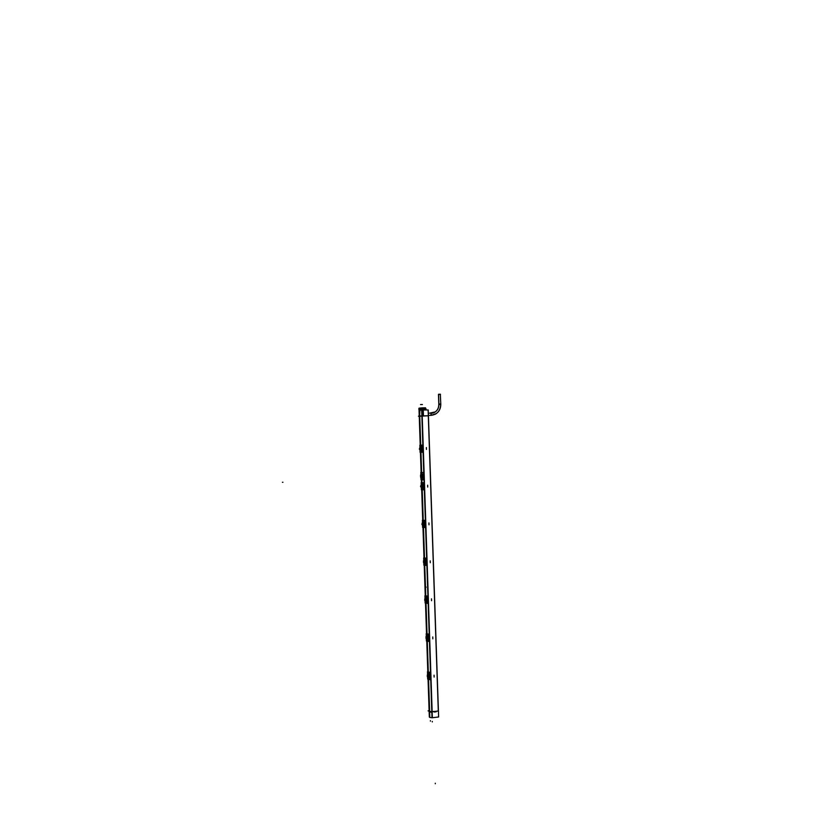 <?xml version="1.0" encoding="UTF-8"?>
<svg xmlns="http://www.w3.org/2000/svg" width="825" height="825" viewBox="0 0 825 825"><rect width="100%" height="100%" fill="white"/><g stroke="black" fill="none" stroke-linecap="round" stroke-linejoin="round"><path stroke-width="1.24" d="M438.302 711.026L428.299 415.79L422.204 415.882L432.145 711.738L438.302 711.026L428.299 415.79L422.204 415.882L432.145 711.738L438.302 711.026M429.268 711.934L428.062 679.387L429.32 717.08L428.196 679.439L429.248 711.294L431.805 711.758L429.639 711.47L428.567 679.522L429.639 711.47M419.708 420.049L420.338 445.18L419.048 410.314L419.327 418.512L419.244 416.14L422.08 415.882L431.805 711.758L421.864 415.893L419.739 416.037L420.719 445.16L419.523 410.211L421.719 410.056L432.052 717.75L429.815 717.441L428.546 679.522M420.956 452.286L421.637 472.56L420.967 452.286M427.288 641.345L428.319 672.158M426.02 603.292L427.041 634.023L426.02 603.292M425.772 596.011L424.72 565.352M423.483 527.546L424.504 558.113M422.214 489.854L423.235 520.348L422.225 489.854M421.884 479.841L421.977 482.697M421.616 482.697L421.493 479.851M421.833 489.854L422.854 520.317L421.833 489.854M424.132 558.061L423.091 527.526M424.359 565.321L425.391 595.918L424.359 565.321M426.649 633.899L425.628 603.23L426.659 633.899M426.907 641.273L427.938 672.004M419.368 416.089L420.719 445.16M419.492 419.925L419.43 418.234L419.492 419.925M420.585 452.317L421.255 472.57L420.575 452.317M423.431 479.799L423.576 472.508L423.823 479.779L421.018 479.841L420.946 477.933L421.41 479.707L423.235 477.17L423.163 475.159L421.338 472.725L420.832 474.499L421.028 472.56M423.689 477.149L423.235 474.004L423.689 477.149M420.771 477.572L422.266 477.324L420.987 477.995L422.338 476.19L420.863 474.447L422.183 475.056L420.863 474.457M420.998 478.005L422.328 476.128L422.359 477.118L422.297 475.272L422.513 476.252L420.863 474.447L422.183 475.056M422.307 447.645L422.41 450.667M419.688 420.049L420.338 445.18L419.471 419.44M421.967 447.686L422.039 449.594L421.493 449.615L421.255 447.81L422.194 447.593L420.276 445.325L419.915 446.913L419.853 445.232L422.575 445.077L422.812 452.203L420.461 452.337M422.307 447.604L422.658 449.687L422.565 447.604L422.617 449.687L421.441 449.615L421.379 447.758L422.266 447.645L421.915 449.563L421.317 449.573L421.379 447.8L421.441 449.584L421.379 447.8L422.194 447.593L420.265 445.325L419.873 445.778M422.214 445.088L422.462 452.213L420.09 452.337L420.038 450.625L420.502 452.172L422.266 449.707L421.441 449.584L421.4 447.8L421.74 449.563M419.791 448.532L420.224 446.645L420.894 448.934L419.801 448.542L420.245 446.645L420.977 448.924L419.296 449.017L421.008 448.913M420.946 448.934L420.358 450.863L419.719 449.006L420.894 448.501L420.358 450.863L419.729 448.996L420.265 450.842M422.256 449.697L420.317 452.172M421.431 447.758L421.957 447.666L421.998 449.656L421.853 447.728M420.936 448.501L419.812 448.996L420.193 446.645M419.791 418.244L419.677 419.409L419.451 418.254M421.41 476.283L420.523 476.231L421.4 476.211L421.307 477.015L420.729 475.262L421.4 476.211L420.709 477.025L420.513 476.035M423.565 485.244L423.668 488.266M421.462 482.707L423.844 482.656L424.081 489.813L421.348 489.833L421.297 488.153L421.761 489.72L423.534 487.317L422.699 487.162L422.637 485.378L423.462 485.193L421.534 482.852L421.173 484.419L421.348 482.707M421.503 484.172L420.905 485.451L421.472 484.162L422.214 486.069L421.441 488.297M425.184 524.958L424.793 521.926L424.937 525.989L425.153 524.958L423.844 524.855L423.906 523.071L424.71 522.916L422.792 520.493L422.431 522.05L422.606 520.338M423.926 523.081L424.72 522.906L422.782 520.503M422.72 520.348L421.709 489.854L422.73 520.286L425.102 520.358L425.349 527.536L422.606 527.443L422.555 525.803L423.029 527.381L424.597 525.03M424.834 522.916L425.184 524.999L425.092 522.906L425.143 524.999L423.968 524.865L423.906 523.071L423.957 524.906L424.566 524.917L423.968 524.865L424.39 523.05L423.988 524.906L424.555 525.03L424.483 522.937L424.029 524.906M422.761 521.812L422.163 523.112L422.73 521.812L423.462 524.184L422.709 525.948M426.102 560.825L426.453 562.753M426.133 562.856L425.236 562.691L425.174 560.887L425.989 560.742L424.06 558.257L423.689 559.804L423.864 558.092M423.627 557.999L426.009 558.205L426.257 565.414L423.864 565.177L423.813 563.568L424.287 565.177L425.937 562.867M424.751 561.557L423.483 561.474L424.762 561.99L423.586 561.505L423.998 559.577L424.751 561.557L423.462 561.413M423.998 559.577L424.731 561.99L423.978 563.733M427.381 598.785L427.474 601.755M426.504 598.795L427.103 600.734L426.504 600.641L426.319 598.847L427.267 598.702L425.329 596.145L424.957 597.671L425.133 595.97M424.896 595.825L427.288 596.166L427.525 603.384L425.133 603.034L425.081 601.456L425.556 603.085L427.319 600.847M425.236 597.455L424.834 599.393L425.948 599.486L424.854 599.404L425.298 597.465L426.03 599.919L425.257 601.631M428.938 636.838L428.969 638.808M426.608 634.167L426.226 635.663L426.412 633.961M428.371 638.901L427.597 636.91L428.546 636.776L426.185 634.332M428.371 638.839L428.319 636.931L428.154 638.89L427.721 636.89L428.154 638.89L427.721 636.89L428.536 636.776L426.401 634.095M426.164 633.786L428.567 634.239L428.804 641.479L426.401 641.004L426.35 639.468L426.834 641.118L428.557 638.921M426.566 635.477L425.968 636.797L426.535 635.467L427.309 637.972L426.68 639.746L426.071 637.746M430.217 675.036L430.042 678.067L430.196 674.963L430.248 677.088L428.938 676.882L429.67 677.036L429.052 676.933L429 675.077L429.815 674.984L427.876 672.292L427.505 673.778L427.68 672.086M429.041 675.046L429.825 674.984L427.453 672.396M429.887 677.129L428.093 679.253M427.443 671.849L429.846 672.427L430.093 679.697L427.68 679.099L427.628 677.603L428.113 679.274M427.814 673.592L428.588 676.139L427.412 676.015L428.319 675.675L427.402 675.572L427.659 673.592L428.536 675.696L427.288 675.479L427.845 673.602M427.927 677.882L427.298 676.675L427.659 673.592L427.309 675.489L428.546 675.706L427.958 677.892L427.298 675.984M429.402 677.047L428.99 675.036L429.598 675.139L429.371 677.047M429.804 674.974L428.876 675.097L429.588 675.036L429.062 676.892L429 675.036L429.794 676.985M429.34 675.015L429.897 675.036L429.309 675.19M427.381 676.005L427.329 675.428M428.567 675.716L427.237 675.335M428.505 638.777L427.783 638.705L427.742 636.89L428.34 638.88L427.773 638.736L427.711 636.859L428.268 638.787L428.319 636.931L428.381 638.787M427.783 638.736L427.721 636.859L428.536 636.787L426.597 634.157M426.04 637.818L426.618 639.715L426.02 637.343L427.051 637.508L425.968 636.797L426.535 635.467L427.309 637.972L426.143 637.426M426.711 598.826L426.515 600.631L426.442 598.795L427.03 598.764L427.412 600.827L426.381 600.631L427.103 600.734L426.927 598.847L426.989 600.734M427.298 600.827L425.556 603.085L427.257 600.837M426.721 598.754L425.308 596.155M427.175 598.878L426.504 600.641L426.442 598.826L427.257 598.702L424.916 596.382M427.443 600.786L427.422 597.795L427.69 600.796L427.628 598.692L426.752 598.898M425.989 599.497L425.411 601.734L424.751 600.497L424.844 599.393L425.772 599.466L424.751 599.352L425.267 597.455L426.02 599.919L424.957 599.878M425.442 601.734L424.803 599.311M425.215 560.856L425.772 560.887L426.123 562.815L425.102 562.681L425.607 562.856L425.473 560.938M425.958 562.722L425.257 562.691L425.174 560.887L426.061 560.794L425.824 562.805L425.298 562.732L425.824 562.867L425.752 560.773L425.71 562.763L425.164 560.856L425.226 562.722L425.05 560.907L425.989 560.742L423.648 558.546M425.432 560.804L423.864 558.236M426.061 560.752L425.174 560.887L425.762 560.866L425.246 562.732M423.493 561.835L424.679 561.547L423.493 561.918L424.081 563.815L423.72 561.98M423.493 561.474L423.885 559.587L423.545 561.443M424.627 523.081L423.782 523.091L424.71 522.916L422.792 520.493L422.39 520.833M424.627 523.071L424.566 524.917L424.39 523.05M423.318 524.184L422.874 526.051L422.225 524.813L423.235 524.184L422.317 523.731L423.472 524.184L422.214 523.71L422.73 521.812L423.493 524.184L421.812 524.133L423.524 524.174M422.214 523.731L422.627 521.823L422.524 524.195M422.689 485.337L423.524 485.244L423.596 487.255L422.575 487.152L423.07 487.317L423.122 485.368L422.699 487.204L423.297 487.193L423.235 485.327L423.287 487.235L423.204 485.265L422.751 487.204L423.524 487.307L422.751 487.204M422.864 485.275L422.699 487.204L422.637 485.337L423.452 485.193L421.513 482.852L421.132 483.244M422.72 485.275L423.008 487.162M423.421 487.152L422.947 485.378M421.616 486.523L421.967 486.069L420.956 486.059L422.153 486.069L420.533 486.08L422.256 486.069L420.554 486.523L422.194 486.069L421.616 488.4L420.967 487.162L421.585 488.39M419.43 418.265L420.09 408.179L419.512 409.118L419.739 416.006L419.017 409.262M419.059 409.19L418.987 408.375L418.966 409.2L419.75 409.087M420.121 408.179L419.523 409.138M423.06 408.014L423.679 408.88L426.082 408.891L423.689 408.88L423.153 408.014L423.411 415.862L423.06 408.932M425.824 408.922L425.566 409.994L425.782 408.911M421.926 408.922L422.998 408.014L421.926 408.922L432.352 717.729L421.926 408.922M420.482 409.025L421.596 408.942L420.482 409.025M430.66 413.366L433.342 412.943C436.992 411.386 438.817 408.427 438.797 404.075L438.549 394.443L440.447 394.402L438.467 394.474L438.797 404.064L438.57 394.247L438.921 404.518L440.798 404.487L440.333 394.237M421.884 410.046L432.001 717.75L421.884 410.046L428.227 409.953L438.622 716.987L428.103 409.963M432.218 717.75L438.518 717.007M438.415 710.995L430.506 711.954L428.082 710.841L429.103 710.717M428.423 415.79L419.244 416.213M428.299 672.148L427.267 641.345M424.473 558.113L423.452 527.546M421.946 482.697L421.853 479.841M427.948 672.014L426.917 641.273M429.454 716.853L429.598 712.109L429.753 716.688M421.245 479.707L420.637 477.128M423.71 477.067L422.256 477.118L421.369 479.707M421.41 479.707L423.235 477.17L423.163 475.159L421.193 472.715L420.791 473.137M423.184 472.508L420.771 472.581M421.132 472.715L422.194 475.272L423.648 475.221M421.183 472.715L420.575 475.293M422.41 475.262L422.472 477.118M423.225 477.201L423.153 475.118M422.555 447.645L422.41 450.749M420.729 445.16L419.863 419.389M421.462 447.697L422.194 447.593L420.09 445.335M422.266 447.604L422.029 449.697L421.503 449.615M421.585 447.697L421.441 449.615M421.864 447.769L421.915 449.563M422.163 449.543L421.936 447.666M420.389 450.852L419.708 449.615L420.719 448.934M420.998 448.501L419.708 448.573M419.822 418.213L419.75 415.996M420.977 477.984L422.266 477.345M421.224 475.344L420.678 475.355M420.647 475.437L421.245 474.86L421.4 476.211L422.359 476.252M421.297 477.046L421.235 475.386M420.74 477.097L421.276 477.087M420.523 476.18L421.307 477.015L420.709 477.025L420.729 475.262L420.513 476.18M421.41 476.169L422.359 476.118M422.348 477.118L422.503 476.18L421.4 476.138M423.565 485.203L423.637 487.297M423.72 489.823L423.483 482.677L421.111 482.697M421.771 489.71L423.514 487.297L421.75 489.71M425.184 524.917L424.937 525.958M424.988 527.557L424.741 520.379L422.369 520.286M424.793 525.03L423.029 527.381L424.772 525.04M426.257 565.383L426.37 558.185L423.988 557.958M426.102 560.752L426.174 562.856M424.298 565.166L426.051 562.867L424.277 565.166M425.782 596.011L424.751 565.362M427.525 603.343L427.649 596.124L425.257 595.774M428.804 641.427L428.928 634.188L426.525 633.713M428.691 638.911L428.309 636.817L428.938 636.756L428.722 638.901M426.391 640.427L426.628 641.046M430.093 679.635L430.207 672.375L427.793 671.839M429.928 674.994L430.289 677.077L429.66 677.15L429.897 674.994M429.67 712.119L428.577 679.532M429.588 675.18L430.042 678.14M429.33 675.015L429.547 676.995M427.298 675.768L428.618 676.139M428.588 676.129L427.958 677.892L427.35 675.85M427.783 673.582L427.402 675.562M428.546 675.716L427.412 676.015L427.958 677.892M428.722 638.839L428.649 636.828M428.752 639.932L428.979 638.808M426.814 641.107L428.608 638.921L426.834 641.118M426.03 637.663L427.34 637.962M426.711 639.757L426.205 637.9M427.329 637.539L425.968 637.24M427.278 637.962L426.133 637.416L426.03 638.529L426.68 639.746L427.226 637.55M427.484 601.858L427.701 600.724M426.999 598.754L426.453 598.795M427.175 598.868L427.061 600.786M424.762 599.692L426.061 599.909M426.051 599.486L424.71 599.259M424.803 599.847L425.762 599.476M426.205 563.898L426.422 562.763M425.195 560.887L425.257 562.691L425.659 560.887M425.287 562.732L425.824 562.867M425.824 562.732L425.896 560.907L425.535 562.732M424.493 561.557L424.143 563.836L423.617 561.969M424.029 559.577L423.596 561.505L423.968 559.567M424.679 524.875L424.937 526.061M424.793 522.916L423.906 523.071L423.968 524.906M422.905 526.051L422.317 524.184M423.514 523.751L422.214 523.679M422.874 526.051L422.163 523.112L423.163 524.195M423.637 487.224L423.813 485.234M423.668 488.348L423.885 487.214M423.596 487.297L423.534 485.203M423.235 485.358L423.246 487.255M421.338 482.852L423.122 485.327M421.09 486.533L420.967 487.162L421.513 486.523M420.977 486.513L421.379 484.182L420.987 486.513M421.441 484.172L421.059 486.069L420.905 485.451L421.977 486.049M422.225 486.059L421.059 486.08M420.987 486.523L421.616 488.4M423.4 415.862L426.329 415.79M423.514 415.862L418.44 416.202M421.884 416.037L421.606 407.932L419.451 408.086L419.719 416.182L418.987 408.189M423.246 408.004L418.945 408.427M425.545 408.045L423.142 408.004M425.607 409.994L425.535 407.828L423.101 407.859L423.369 416.027M423.256 407.993L423.452 408.942M423.442 416.027L423.173 407.849L421.864 407.87L421.936 410.046M421.926 408.787L421.823 416.027M418.987 408.334L418.822 409.252M419.368 416.202L419.121 409.035M419.76 416.151L419.512 408.973M420.121 408.117L420.131 409.056M422.709 408.901L420.43 409.025M428.154 710.903L428.763 711.15M429.918 711.686L436.177 711.336M436.074 711.315L435.827 712.099M429.134 711.552L431.826 712.511M438.467 394.515L440.447 394.422M440.437 394.206L438.518 394.257L438.869 404.528M432.506 413.17L435.332 411.892C437.786 409.973 438.962 407.364 438.848 404.054L440.767 403.941M440.715 404.508C440.272 410.933 437.085 414.542 431.166 415.336L436.384 413.562M433.342 412.943C437.075 411.376 438.931 408.406 438.9 404.044M431.042 415.336L431.042 413.356L431.186 415.336L428.412 415.377L431.042 415.336L431.114 413.346M421.503 479.851L421.596 482.697M420.884 477.572C421.338 478.562 421.823 478.098 422.338 476.19L422.297 475.272M420.08 451.78L420.502 452.172L422.266 449.707M419.822 448.996L420.358 450.863M420.647 475.427L421.255 475.417L420.626 475.489M421.41 476.211L422.338 476.19C421.688 474.293 421.173 473.859 420.791 474.87M420.523 475.716L420.709 477.386M421.472 484.162L421.977 486.492M424.555 525.02L424.019 524.906M423.101 527.526L424.122 558.061M426.35 560.773L426.453 562.794M423.854 564.609L424.091 565.146M425.112 602.456L425.36 603.034M429.815 674.984L427.876 672.292M427.659 678.521L427.917 679.192M426.463 598.837L426.814 600.703M427.402 600.786L426.7 598.868M427.03 598.764L427.103 600.734M424.865 599.868L425.411 601.734L424.762 599.796M424.854 599.393L425.133 597.465L424.762 599.363M424.504 561.99L423.596 561.959L424.143 563.836M424.504 561.536L423.431 560.887M419.141 409.179L419.719 416.017M423.689 408.891L425.525 408.901L425.566 409.994M282.934 482.264L282.418 482.285M421.967 447.758L422.029 449.553M426.381 447.562L426.442 449.429M419.801 448.532L419.647 447.913L419.801 448.532M434.053 675.18L434.125 677.077M427.298 676.675L427.412 676.026L427.298 676.675M432.764 636.931L432.836 638.828M426.03 638.529L426.143 637.88L426.03 638.529M426.123 637.416L425.968 636.797L426.123 637.416M425.978 586.915L425.999 587.431M426.442 598.795L426.504 600.672M431.485 598.816L431.547 600.703M430.196 560.825L430.268 562.702M423.483 562.598L423.596 561.969L423.483 562.598M428.928 522.947L428.99 524.824M422.225 524.813L422.338 524.184L422.225 524.813M427.649 485.193L427.711 487.07M420.967 487.162L421.08 486.533L420.967 487.162M435.291 783.234L435.301 783.75L435.291 783.234M434.311 711.645L434.311 712.181L434.311 711.645M430.423 721.163L430.403 720.648M432.3 721.411L432.321 721.927M431.042 413.356L434.373 412.49C437.302 410.767 438.776 408.055 438.807 404.353L438.89 404.332C438.591 409.716 435.961 412.717 431.011 413.356M438.539 394.247L438.89 404.528L438.539 394.247M422.369 404.528L420.533 404.549M420.585 404.549L422.421 404.518M421.379 447.8L421.462 449.584M427.628 598.733L427.443 600.775M429.938 675.036L430 677.077M429.021 675.077L429.062 676.892M429.598 675.17L429.66 677.005M427.721 636.89L427.804 638.705M427.226 600.693L427.041 598.888M423.906 523.071L423.988 524.865M424.493 523.081L424.555 524.886M424.38 523.081L424.442 524.886M422.658 485.378L422.72 487.162M421.472 482.697L421.379 479.851L421.472 482.697M422.978 527.515L423.998 558.009L422.978 527.515M424.236 565.3L425.257 595.846L424.236 565.3M425.504 603.209L426.535 633.806L425.504 603.209M426.783 641.242L427.804 671.89L426.783 641.242M419.368 419.677L420.214 445.191L419.368 419.677M420.461 452.327L421.132 472.57L420.441 452.306M420.142 446.665L419.719 448.996L420.142 446.665M426.154 559.855L426.381 560.732L426.154 559.855M428.701 635.858L428.938 636.756L428.701 635.858M429.969 674.046L430.217 674.953L429.969 674.046M422.802 526.03L422.122 524.669M420.956 486.059L420.946 486.606M419.017 409.221L419.059 410.303L419.017 409.221M440.798 404.477C440.705 408.942 438.828 412.211 435.157 414.305M420.977 486.523L421.534 488.379M425.824 408.777L425.865 409.994M428.34 413.397L435.332 411.892"/></g></svg>
